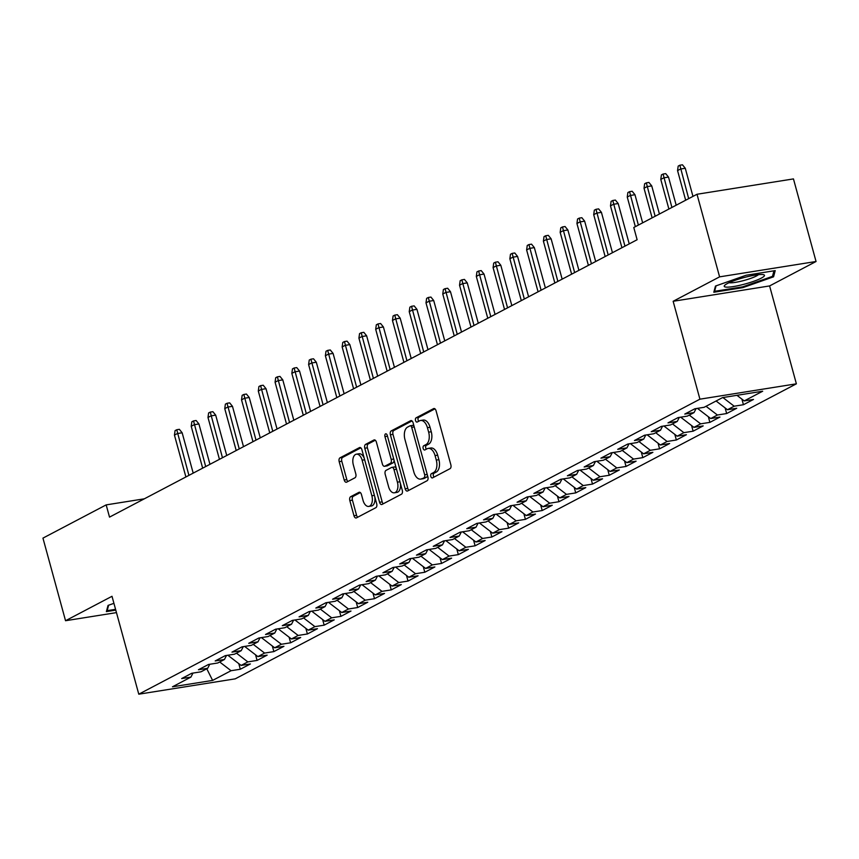 <?xml version="1.0" encoding="UTF-8"?>
<svg xmlns="http://www.w3.org/2000/svg" width="859" height="859" viewBox="0 0 859 859"><rect width="100%" height="100%" fill="white"/><g stroke="black" fill="none" stroke-linecap="round" stroke-linejoin="round"><path stroke-width="1.29" d="M430.81 476.38A2.201 1.256 -99 0 0 432.313 477.948A2.201 1.256 -99 0 0 432.539 477.872L450.03 468.681A3.157 1.793 -99 0 0 450.857 464.805L436.061 410.763A3.157 1.793 -99 0 0 433.924 408.508A3.157 1.793 -99 0 0 433.602 408.616L416.11 417.818A2.201 1.256 -99 0 0 415.531 420.523A2.201 1.256 -99 0 0 417.034 422.102A2.201 1.256 -99 0 0 417.259 422.016L419.525 420.835A10.083 5.745 -99 0 1 420.566 420.481A10.083 5.745 -99 0 1 427.417 427.675L428.652 432.174A10.083 5.745 -99 0 1 426.01 444.554L423.745 445.746A2.201 1.256 -99 0 0 423.165 448.452A2.201 1.256 -99 0 0 424.668 450.019A2.201 1.256 -99 0 0 424.894 449.944L427.159 448.752A10.083 5.745 -99 0 1 428.201 448.409A10.083 5.745 -99 0 1 435.062 455.592L436.286 460.102A10.083 5.745 -99 0 1 433.655 472.482L431.39 473.674A2.201 1.256 -99 0 0 430.81 476.38M428.201 448.409L430.81 447.99A10.083 5.745 -99 0 1 437.661 455.184L438.895 459.683A10.083 5.745 -99 0 1 436.254 472.063L433.999 473.255A2.201 1.256 -99 0 0 433.419 475.961A2.201 1.256 -99 0 0 433.999 477.11M434.965 408.852L418.72 417.399A2.201 1.256 -99 0 0 418.14 420.105A2.201 1.256 -99 0 0 418.72 421.254M420.566 420.481L423.176 420.062A10.083 5.745 -99 0 1 430.026 427.256L431.261 431.755A10.083 5.745 -99 0 1 428.62 444.135L426.354 445.327A2.201 1.256 -99 0 0 425.774 448.033A2.201 1.256 -99 0 0 426.354 449.182M350.655 496.706A3.157 1.793 -99 0 0 349.828 500.572L353.972 515.744A3.157 1.793 -99 0 0 356.12 517.988A3.157 1.793 -99 0 0 356.442 517.88L375.866 507.669A3.157 1.793 -99 0 0 376.693 503.793L361.907 449.751A3.157 1.793 -99 0 0 359.771 447.496A3.157 1.793 -99 0 0 359.438 447.614L340.014 457.826A3.157 1.793 -99 0 0 339.187 461.691L344.201 480.009A3.157 1.793 -99 0 0 346.338 482.253A3.157 1.793 -99 0 0 346.671 482.146L354.982 477.776A3.157 1.793 -99 0 0 355.809 473.91L353.317 464.826A8.429 4.8 -99 0 1 356.399 454.186A8.429 4.8 -99 0 1 362.133 460.188L371.861 495.772A8.429 4.8 -99 0 1 368.779 506.413A8.429 4.8 -99 0 1 363.056 500.41L361.435 494.473A3.157 1.793 -99 0 0 359.287 492.228A3.157 1.793 -99 0 0 358.965 492.336L350.655 496.706L353.264 496.298A3.157 1.793 -99 0 0 352.437 500.163L356.582 515.325A3.157 1.793 -99 0 0 357.688 517.225M109.522 517.118L637.12 239.736L633.781 227.495L697.003 194.263L719.595 276.856L673.145 301.284L699.924 399.177L138.782 694.19L112.003 596.296L65.542 620.724L42.95 538.121L106.172 504.888L109.522 517.118M405.169 488.825A3.157 1.793 -99 0 0 407.316 491.069A3.157 1.793 -99 0 0 407.638 490.961L427.063 480.75A3.157 1.793 -99 0 0 427.889 476.885L413.104 422.832A3.157 1.793 -99 0 0 410.956 420.588A3.157 1.793 -99 0 0 410.634 420.695L391.21 430.907A3.157 1.793 -99 0 0 390.383 434.772L405.169 488.825L407.778 488.406A3.157 1.793 -99 0 0 408.873 490.306M401.464 494.204L382.04 504.416A3.157 1.793 -99 0 1 381.718 504.534A3.157 1.793 -99 0 1 379.571 502.279L364.785 448.237A3.157 1.793 -99 0 1 365.612 444.361L373.923 439.991A3.157 1.793 -99 0 1 374.256 439.883A3.157 1.793 -99 0 1 376.392 442.127L382.395 464.053A3.157 1.793 -99 0 0 384.531 466.297A3.157 1.793 -99 0 0 384.853 466.19L390.373 463.291A3.157 1.793 -99 0 0 391.199 459.425L384.95 436.597A2.201 1.256 -99 0 1 385.755 433.816A2.201 1.256 -99 0 1 387.259 435.384L402.291 490.339A3.157 1.793 -99 0 1 401.464 494.204M699.924 399.177L796.379 383.823L235.237 678.846L138.782 694.19M741.897 399.113L743.432 404.729L753.493 399.446L744.238 400.917L762.685 391.221L722.548 397.61L704.101 407.306L694.845 408.777L684.784 414.07L694.029 412.599L687.329 416.121L678.073 417.592L668.012 422.886L677.268 421.415L670.557 424.937L661.301 426.408L651.24 431.701L660.496 430.23L653.785 433.752L644.529 435.223L634.468 440.517L643.724 439.046L637.013 442.568L627.757 444.049L617.696 449.332L626.952 447.861L620.241 451.394L610.985 452.865L600.924 458.148L610.18 456.677L603.469 460.209L594.224 461.68L584.152 466.974L593.408 465.492L586.697 469.025L577.452 470.496L567.391 475.789L576.636 474.318L569.936 477.84L560.68 479.311L550.619 484.605L559.875 483.134L553.164 486.656L543.908 488.127L533.847 493.42L543.103 491.949L536.392 495.471L527.136 496.942L517.075 502.236L526.331 500.765L519.62 504.287L510.364 505.768L500.303 511.051L509.559 509.58L502.848 513.113L493.592 514.584L483.531 519.867L492.787 518.396L486.076 521.928L476.82 523.399L466.759 528.693L476.015 527.211L469.304 530.744L460.059 532.215L449.987 537.509L459.243 536.037L452.543 539.559L443.287 541.03L433.226 546.324L442.471 544.853L435.771 548.375L426.515 549.846L416.454 555.139L425.71 553.668L418.999 557.19L409.743 558.672L399.682 563.955L408.938 562.484L402.227 566.006L392.971 567.488L382.91 572.77L392.166 571.299L385.455 574.832L376.199 576.303L366.138 581.586L375.394 580.115L368.683 583.648L359.427 585.119L349.366 590.412L358.622 588.93L351.911 592.463L342.666 593.934L332.594 599.228L341.85 597.757L335.15 601.279L325.894 602.75L315.833 608.043L325.078 606.572L318.378 610.094L309.122 611.565L299.061 616.859L308.317 615.388L301.606 618.909L292.35 620.391L282.289 625.674L291.545 624.203L284.834 627.725L275.578 629.207L265.517 634.49L274.773 633.019L268.062 636.551L258.806 638.022L248.745 643.305L258.001 641.834L251.29 645.367L242.034 646.838L231.973 652.131L241.229 650.65L234.518 654.182L225.262 655.653L215.201 660.947L224.457 659.476L217.746 662.998L208.501 664.469L198.429 669.762L207.685 668.291L200.985 671.813L191.729 673.284L181.668 678.578L190.913 677.107L192.964 673.091M743.432 404.729L734.177 406.2L727.466 409.732L716.095 400.992M725.125 407.928L726.66 413.544L736.721 408.261L727.466 409.732M726.66 413.544L717.405 415.026L710.704 418.548L697.433 408.369M708.353 416.744L709.888 422.37L719.949 417.077L710.704 418.548M709.888 422.37L700.633 423.841L693.932 427.363L680.672 417.184M691.581 425.57L693.116 431.186L703.188 425.892L693.932 427.363M693.116 431.186L683.871 432.657L677.16 436.179L663.9 426M674.809 434.386L676.355 440.001L686.416 434.708L677.16 436.179M676.355 440.001L667.099 441.472L660.388 444.994L647.128 434.815M658.048 443.201L659.583 448.817L669.644 443.523L660.388 444.994M659.583 448.817L650.327 450.288L643.616 453.82L630.356 443.631M641.276 452.017L642.811 457.632L652.872 452.339L643.616 453.82M642.811 457.632L633.555 459.103L626.845 462.636L613.584 452.446M624.504 460.832L626.039 466.448L636.1 461.165L626.845 462.636M626.039 466.448L616.783 467.919L610.073 471.451L596.812 461.262M607.732 469.648L609.267 475.263L619.328 469.98L610.073 471.451M609.267 475.263L600.011 476.745L593.311 480.267L580.04 470.088M590.96 478.463L592.495 484.089L602.556 478.796L593.311 480.267M592.495 484.089L583.24 485.56L576.539 489.082L563.268 478.903M574.188 487.289L575.723 492.905L585.795 487.611L576.539 489.082M575.723 492.905L566.478 494.376L559.767 497.898L546.507 487.719M557.416 496.105L558.962 501.72L569.023 496.427L559.767 497.898M558.962 501.72L549.706 503.191L542.995 506.713L529.735 496.534M540.655 504.92L542.19 510.536L552.251 505.242L542.995 506.713M542.19 510.536L532.934 512.007L526.223 515.54L512.963 505.35M523.883 513.736L525.418 519.351L535.479 514.058L526.223 515.54M525.418 519.351L516.162 520.822L509.451 524.355L496.191 514.165M507.111 522.551L508.646 528.167L518.707 522.884L509.451 524.355M508.646 528.167L499.39 529.638L492.679 533.171L479.419 522.981M490.339 531.367L491.874 536.982L501.935 531.7L492.679 533.171M491.874 536.982L482.618 538.464L475.907 541.986L462.647 531.807M473.567 540.182L475.102 545.809L485.163 540.515L475.907 541.986M475.102 545.809L465.846 547.28L459.146 550.802L445.875 540.622M456.795 549.008L458.33 554.624L468.391 549.331L459.146 550.802M458.33 554.624L449.085 556.095L442.374 559.617L429.113 549.438M440.023 557.824L441.558 563.44L451.63 558.146L442.374 559.617M441.558 563.44L432.313 564.911L425.602 568.443L412.341 558.253M423.262 566.639L424.797 572.255L434.858 566.961L425.602 568.443M424.797 572.255L415.541 573.726L408.83 577.259L395.569 567.069M406.49 575.455L408.025 581.071L418.086 575.777L408.83 577.259M408.025 581.071L398.769 582.542L392.058 586.074L378.798 575.884M389.718 584.27L391.253 589.886L401.314 584.603L392.058 586.074M391.253 589.886L381.997 591.357L375.286 594.89L362.026 584.7M372.946 593.086L374.481 598.702L384.542 593.419L375.286 594.89M374.481 598.702L365.225 600.183L358.514 603.705L345.254 593.526M356.174 601.901L357.709 607.528L367.77 602.234L358.514 603.705M357.709 607.528L348.453 608.999L341.753 612.521L328.482 602.342M339.402 610.728L340.937 616.343L350.998 611.05L341.753 612.521M340.937 616.343L331.681 617.814L324.981 621.336L311.71 611.157M322.63 619.543L324.165 625.159L334.237 619.865L324.981 621.336M324.165 625.159L314.92 626.63L308.209 630.162L294.948 619.973M305.858 628.359L307.404 633.974L317.465 628.681L308.209 630.162M307.404 633.974L298.148 635.445L291.437 638.978L278.176 628.788M289.096 637.174L290.632 642.79L300.693 637.496L291.437 638.978M290.632 642.79L281.376 644.261L274.665 647.793L261.404 637.603M272.324 645.989L273.86 651.605L283.921 646.322L274.665 647.793M273.86 651.605L264.604 653.076L257.893 656.609L244.632 646.419M255.553 654.805L257.088 660.421L267.149 655.138L257.893 656.609M257.088 660.421L247.832 661.902L241.121 665.424L227.86 655.245M238.781 663.62L240.316 669.247L250.377 663.953L241.121 665.424M240.316 669.247L231.06 670.718L212.613 680.414L172.466 686.803L190.913 677.107M207.685 668.291L209.736 664.275M231.06 670.718L219.689 661.978M212.613 680.414L206.783 668.764M224.457 659.476L226.508 655.46M247.832 661.902L236.461 653.162M241.229 650.65L243.28 646.644M264.604 653.076L253.222 644.347M258.001 641.834L260.041 637.818M281.376 644.261L269.994 635.531M274.773 633.019L276.813 629.003M298.148 635.445L286.766 626.716M291.545 624.203L293.585 620.187M314.92 626.63L303.538 617.9M308.317 615.388L310.357 611.372M331.681 617.814L320.31 609.074M325.078 606.572L327.129 602.556M348.453 608.999L337.082 600.258M341.85 597.757L343.901 593.741M365.225 600.183L353.854 591.443M358.622 588.93L360.673 584.925M381.997 591.357L370.626 582.627M375.394 580.115L377.434 576.099M398.769 582.542L387.388 573.812M392.166 571.299L394.206 567.284M415.541 573.726L404.159 564.997M408.938 562.484L410.978 558.468M432.313 564.911L420.931 556.181M425.71 553.668L427.75 549.653M449.085 556.095L437.703 547.355M442.471 544.853L444.522 540.837M465.846 547.28L454.475 538.539M459.243 536.037L461.294 532.022M482.618 538.464L471.247 529.724M476.015 527.211L478.066 523.206M499.39 529.638L488.019 520.908M492.787 518.396L494.838 514.38M516.162 520.822L504.781 512.093M509.559 509.58L511.599 505.564M532.934 512.007L521.553 503.277M526.331 500.765L528.371 496.749M549.706 503.191L538.325 494.462M543.103 491.949L545.143 487.933M566.478 494.376L555.097 485.636M559.875 483.134L561.915 479.118M583.24 485.56L571.869 476.82M576.636 474.318L578.687 470.303M600.011 476.745L588.64 468.005M593.408 465.492L595.459 461.487M616.783 467.919L605.412 459.189M610.18 456.677L612.231 452.661M633.555 459.103L622.184 450.374M626.952 447.861L628.992 443.845M650.327 450.288L638.946 441.558M643.724 439.046L645.764 435.03M667.099 441.472L655.718 432.732M660.496 430.23L662.536 426.214M683.871 432.657L672.49 423.916M677.268 421.415L679.308 417.399M700.633 423.841L689.262 415.101M694.029 412.599L696.08 408.583M717.405 415.026L706.034 406.286M734.177 406.2L722.902 397.545M144.355 498.811L106.172 504.888M65.542 620.724L116.47 612.617M673.145 301.284L769.6 285.929L816.05 261.501L719.595 276.856M816.05 261.501L793.458 178.908L697.003 194.263M769.6 285.929L796.379 383.823M744.238 400.917L736.947 395.312M742.852 287.636L773.562 276.813L775.215 270.617L746.17 275.245L715.461 286.058L713.808 292.253L742.852 287.636L742.638 286.842M113.925 603.34L108.041 605.412L106.376 611.608L115.782 610.115M411.998 420.931L393.819 430.488A3.157 1.793 -99 0 0 392.993 434.364L407.778 488.406M424.099 477.497A2.201 1.256 -99 0 0 424.679 474.791L411.697 427.342A2.201 1.256 -99 0 0 410.205 425.774A2.201 1.256 -99 0 0 409.968 425.849L407.585 427.106A10.083 5.745 -99 0 0 404.943 439.486L413.823 471.913A10.083 5.745 -99 0 0 420.674 479.107A10.083 5.745 -99 0 0 421.715 478.753L426.708 477.089A2.201 1.256 -99 0 0 427.417 475.156M414.027 426.225A2.201 1.256 -99 0 0 412.814 425.355A2.201 1.256 -99 0 0 412.578 425.43L410.441 425.774M420.674 479.107L423.283 478.688A10.083 5.745 -99 0 0 424.325 478.334L421.715 478.753M426.708 477.089L424.325 478.334M375.297 440.227L368.221 443.953A3.157 1.793 -99 0 0 367.394 447.818L382.18 501.871A3.157 1.793 -99 0 0 383.286 503.771M386.797 465.879A3.157 1.793 -99 0 0 387.141 465.879A3.157 1.793 -99 0 0 387.463 465.771L392.982 462.872A3.157 1.793 -99 0 0 393.97 459.93M388.612 486.795A8.429 4.8 -99 0 0 394.345 492.808A8.429 4.8 -99 0 0 397.416 482.167L393.991 469.626A3.157 1.793 -99 0 0 391.844 467.382A3.157 1.793 -99 0 0 391.521 467.489L386.002 470.388A3.157 1.793 -99 0 0 385.186 474.265L388.612 486.795M394.345 492.808L396.944 492.39A8.429 4.8 -99 0 0 400.348 483.252M396.278 468.37A3.157 1.793 -99 0 0 394.453 466.974A3.157 1.793 -99 0 0 394.131 467.081M360.329 492.572L353.264 496.298M368.779 506.413L371.389 506.005A8.429 4.8 -99 0 0 374.792 496.867M364.259 458.352A8.429 4.8 -99 0 0 359.008 453.767L356.399 454.186M360.812 447.85L342.623 457.407A3.157 1.793 -99 0 0 341.796 461.272L346.811 479.59A3.157 1.793 -99 0 0 347.906 481.491M772.96 274.601L773.562 276.813M677.558 170.597L678.191 166.098L679.866 165.218L682.476 164.81L685.267 168.267L680.575 169.008L677.558 170.597L685.665 200.222M679.866 165.218L688.682 198.633M685.267 168.267L692.966 196.378M660.786 179.413L661.419 174.914L663.094 174.033L665.704 173.625L668.506 177.083L663.814 177.824L660.786 179.413L668.893 209.038M663.094 174.033L671.91 207.448M668.506 177.083L676.194 205.194M644.025 188.228L644.647 183.74L646.322 182.849L648.932 182.441L651.734 185.898L647.042 186.639L644.025 188.228L652.121 217.853M646.322 182.849L655.138 216.264M651.734 185.898L659.422 214.02M743.379 284.436A20.874 3.243 164.7 0 0 763.479 274.676A20.874 3.243 164.7 0 0 745.311 277.21A20.874 3.243 164.7 0 0 724.749 285.274A20.874 3.243 164.7 0 0 743.379 284.436M729.098 282.697A15.806 2.459 164.7 0 0 742.852 280.775A15.806 2.459 164.7 0 0 758.422 274.665M773.97 270.821L772.488 276.351L742.734 286.831L714.591 291.308L716.052 285.854M714.323 290.321L714.591 291.308M115.568 609.321L107.16 610.663L108.621 605.208M106.892 609.675L107.16 610.663M627.253 197.044L627.875 192.556L629.55 191.675L632.16 191.256L634.962 194.714L630.27 195.465L627.253 197.044L635.349 226.669M629.55 191.675L638.377 225.079M634.962 194.714L642.65 222.835M610.481 205.87L611.103 201.371L612.778 200.491L615.388 200.072L618.19 203.529L613.498 204.281L610.481 205.87L621.927 247.725M612.778 200.491L624.944 246.136M618.19 203.529L629.228 243.892M593.709 214.686L594.331 210.187L596.006 209.306L598.616 208.887L601.418 212.345L596.726 213.096L593.709 214.686L605.155 256.54M596.006 209.306L608.183 254.951M601.418 212.345L612.456 252.707M576.937 223.501L577.559 219.002L579.245 218.122L581.844 217.703L584.646 221.16L579.954 221.912L576.937 223.501L588.394 265.356M579.245 218.122L591.411 263.767M584.646 221.16L595.684 261.523M560.165 232.317L560.787 227.818L562.473 226.937L565.072 226.529L567.874 229.987L563.182 230.727L560.165 232.317L571.622 274.171M562.473 226.937L574.639 272.593M567.874 229.987L578.923 270.338M543.393 241.132L544.026 236.633L545.701 235.753L548.31 235.345L551.113 238.802L546.421 239.543L543.393 241.132L554.85 282.998M545.701 235.753L557.867 281.408M551.113 238.802L562.151 279.154M526.621 249.948L527.254 245.459L528.929 244.568L531.538 244.16L534.341 247.617L529.649 248.358L526.621 249.948L538.078 291.813M528.929 244.568L541.095 290.224M534.341 247.617L545.379 287.969M509.859 258.763L510.482 254.275L512.157 253.394L514.766 252.975L517.569 256.433L512.877 257.185L509.859 258.763L521.306 300.629M512.157 253.394L524.323 299.039M517.569 256.433L528.607 296.784M493.087 267.589L493.71 263.09L495.385 262.21L497.995 261.791L500.797 265.248L496.105 266L493.087 267.589L504.534 309.444M495.385 262.21L507.551 307.855M500.797 265.248L511.835 305.611M476.316 276.405L476.938 271.906L478.613 271.025L481.223 270.606L484.025 274.064L479.333 274.816L476.316 276.405L487.762 318.259M478.613 271.025L490.79 316.67M484.025 274.064L495.063 314.426M459.544 285.22L460.166 280.721L461.841 279.841L464.451 279.422L467.253 282.879L462.561 283.631L459.544 285.22L471 327.075M461.841 279.841L474.018 325.486M467.253 282.879L478.291 323.242M442.772 294.036L443.394 289.537L445.08 288.656L447.679 288.248L450.481 291.706L445.789 292.447L442.772 294.036L454.228 335.89M445.08 288.656L457.246 334.312M450.481 291.706L461.519 332.057M426 302.851L426.633 298.352L428.308 297.472L430.917 297.064L433.709 300.521L429.017 301.262L426 302.851L437.456 344.717M428.308 297.472L440.474 343.128M433.709 300.521L444.758 340.873M409.228 311.667L409.861 307.178L411.536 306.287L414.145 305.879L416.948 309.337L412.256 310.078L409.228 311.667L420.685 353.532M411.536 306.287L423.702 351.943M416.948 309.337L427.986 349.688M392.466 320.482L393.089 315.994L394.764 315.113L397.373 314.695L400.176 318.152L395.484 318.904L392.466 320.482L403.913 362.348M394.764 315.113L406.93 360.759M400.176 318.152L411.214 358.504M375.694 329.308L376.317 324.809L377.992 323.929L380.601 323.51L383.404 326.968L378.712 327.719L375.694 329.308L387.141 371.163M377.992 323.929L390.158 369.574M383.404 326.968L394.442 367.33M358.922 338.124L359.545 333.625L361.22 332.744L363.829 332.326L366.632 335.783L361.94 336.535L358.922 338.124L370.369 379.979M361.22 332.744L373.386 378.389M366.632 335.783L377.67 376.145M342.15 346.939L342.773 342.44L344.448 341.56L347.057 341.141L349.86 344.609L345.168 345.35L342.15 346.939L353.597 388.794M344.448 341.56L356.625 387.205M349.86 344.609L360.898 384.961M325.378 355.755L326.001 351.256L327.687 350.375L330.286 349.967L333.088 353.425L328.396 354.166L325.378 355.755L336.835 397.61M327.687 350.375L339.853 396.031M333.088 353.425L344.126 393.776M308.606 364.57L309.24 360.071L310.915 359.191L313.514 358.783L316.316 362.24L311.624 362.981L308.606 364.57L320.063 406.436M310.915 359.191L323.081 404.847M316.316 362.24L327.365 402.592M291.835 373.386L292.468 368.898L294.143 368.006L296.752 367.598L299.555 371.056L294.862 371.797L291.835 373.386L303.291 415.251M294.143 368.006L306.309 413.662M299.555 371.056L310.593 411.407M275.073 382.201L275.696 377.713L277.371 376.833L279.98 376.414L282.783 379.871L278.091 380.623L275.073 382.201L286.519 424.067M277.371 376.833L289.537 422.478M282.783 379.871L293.821 420.223M258.301 391.028L258.924 386.529L260.599 385.648L263.208 385.229L266.011 388.687L261.319 389.438L258.301 391.028L269.747 432.882M260.599 385.648L272.765 431.293M266.011 388.687L277.049 429.049M241.529 399.843L242.152 395.344L243.827 394.464L246.436 394.045L249.239 397.502L244.547 398.254L241.529 399.843L252.975 441.698M243.827 394.464L255.993 440.109M249.239 397.502L260.277 437.865M224.757 408.659L225.38 404.159L227.055 403.279L229.664 402.86L232.467 406.328L227.775 407.069L224.757 408.659L236.204 450.513M227.055 403.279L239.232 448.924M232.467 406.328L243.505 446.68M207.985 417.474L208.608 412.975L210.283 412.095L212.892 411.686L215.695 415.144L211.003 415.885L207.985 417.474L219.442 459.329M210.283 412.095L222.46 457.75M215.695 415.144L226.733 455.495M191.213 426.289L191.836 421.79L193.522 420.91L196.12 420.502L198.923 423.959L194.231 424.7L191.213 426.289L202.67 468.155M193.522 420.91L205.688 466.566M198.923 423.959L209.961 464.311M174.441 435.105L175.075 430.617L176.75 429.736L179.359 429.317L182.151 432.775L177.459 433.527L174.441 435.105L185.898 476.97M176.75 429.736L188.916 475.381M182.151 432.775L193.2 473.126M436.254 472.063L433.655 472.482M438.895 459.683L436.286 460.102M437.661 455.184L435.062 455.592M426.354 445.327L423.745 445.746M428.62 444.135L426.01 444.554M431.261 431.755L428.652 432.174M430.026 427.256L427.417 427.675M418.72 417.399L416.11 417.818M434.267 408.519L433.602 408.616M433.999 473.255L431.39 473.674M392.993 434.364L390.383 434.772M393.819 430.488L391.21 430.907M411.3 420.588L410.634 420.695M427.202 474.393L424.679 474.791M414.231 426.944L411.697 427.342M382.18 501.871L379.571 502.279M367.394 447.818L364.785 448.237M368.221 443.953L365.612 444.361M374.599 439.883L373.923 439.991M387.463 465.771L384.853 466.19M392.982 462.872L390.373 463.291M393.723 459.017L391.199 459.425M387.484 436.2L384.95 436.597M399.95 481.77L397.416 482.167M396.514 469.229L393.991 469.626M359.631 492.228L358.965 492.336M374.384 495.375L371.861 495.772M364.656 459.79L362.133 460.188M346.811 479.59L344.201 480.009M341.796 461.272L339.187 461.691M342.623 457.407L340.014 457.826M360.114 447.507L359.438 447.614M356.582 515.325L353.972 515.744M352.437 500.163L349.828 500.572M412.814 425.355L410.205 425.774M387.141 465.879L384.531 466.297M394.453 466.974L391.844 467.382"/></g></svg>
